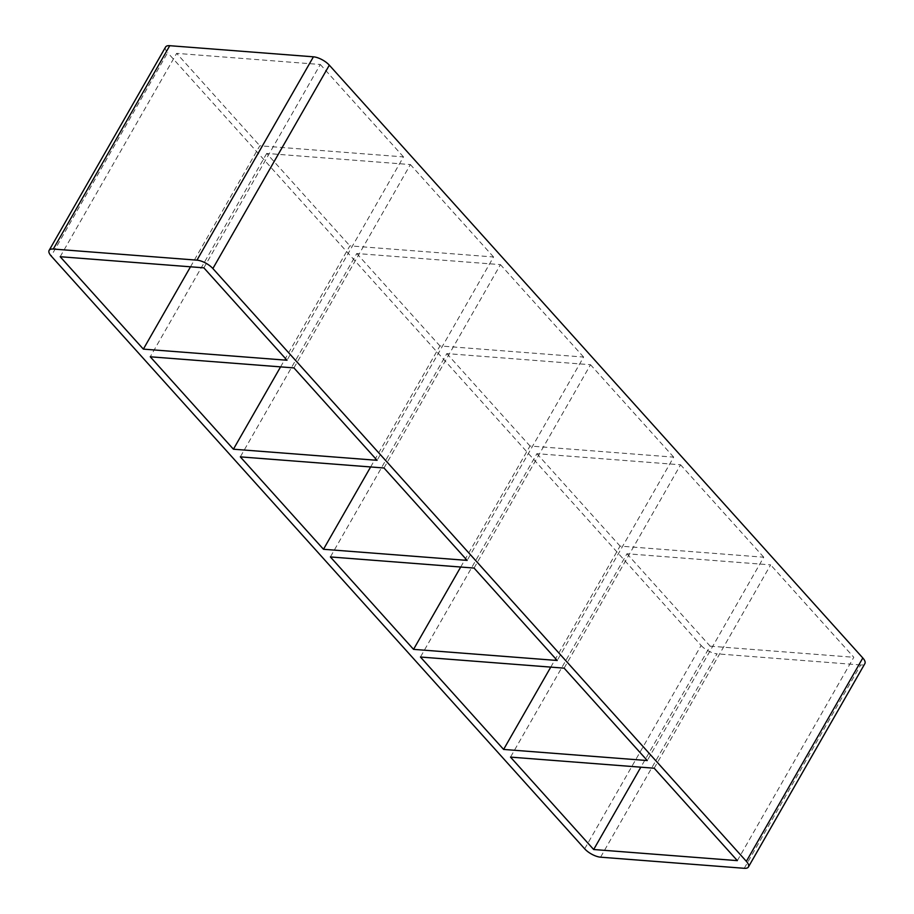 <?xml version="1.0" encoding="UTF-8"?>
<svg xmlns="http://www.w3.org/2000/svg" width="914" height="914" viewBox="0 0 914 914"><rect width="100%" height="100%" fill="white"/><g stroke="black" fill="none" stroke-linecap="round" stroke-linejoin="round"><path stroke-width="0.69" stroke-dasharray="4.57 3.43" d="M550.765 667.106L620.069 546.092L763.738 557.209L647.283 760.551M654.184 768.217L770.639 564.875L626.981 553.758L510.515 757.112M460.702 567.034L530.006 446.009L673.675 457.126L557.22 660.479M564.121 668.145L680.576 464.792L536.906 453.687L420.451 657.029M370.638 466.951L439.942 345.938L583.612 357.054L467.157 560.396M474.058 568.062L590.513 364.72L446.843 353.604L330.388 556.946M280.575 366.88L349.879 245.855L493.549 256.971L377.094 460.313M383.994 467.991L500.449 264.637L356.78 253.521L240.325 456.874M293.931 367.908L410.386 164.566L266.717 153.449L349.879 245.855M266.717 153.449L150.262 356.791M356.78 253.521L439.942 345.938M446.843 353.604L530.006 446.009M536.906 453.687L620.069 546.092M626.981 553.758L710.144 646.164L640.828 767.189M493.549 256.971L410.386 164.566M583.612 357.054L500.449 264.637M673.675 457.126L590.513 364.72M737.347 860.634L853.813 657.28L770.639 564.875M763.738 557.209L680.576 464.792M190.5 266.797L259.816 145.783L403.485 156.888L287.019 360.242M60.187 256.72L176.653 53.366L259.816 145.783M203.856 267.836L320.323 64.483L176.653 53.366M403.485 156.888L320.323 64.483M165.583 47.025A12.75 5.038 -150.2 0 0 167.639 52.669L51.184 256.023M584.674 848.82L701.129 645.467L167.639 52.669M701.129 645.467A12.75 5.038 -150.2 0 0 717.044 653.841L600.578 857.183M744.247 868.3L860.714 664.958A12.75 5.038 -150.2 0 0 864.873 663.621M710.144 646.164L853.813 657.28M860.714 664.958L717.044 653.841"/><path stroke-width="1.37" d="M503.614 749.434L647.283 760.551L564.121 668.145L420.451 657.029L503.614 749.434L550.765 667.106M593.677 849.517L737.347 860.634L654.184 768.217L510.515 757.112L593.677 849.517L640.828 767.189M413.551 649.363L557.22 660.479L474.058 568.062L330.388 556.946L413.551 649.363L460.702 567.034M323.487 549.28L467.157 560.396L383.994 467.991L240.325 456.874L323.487 549.28L370.638 466.951M233.424 449.208L377.094 460.313L293.931 367.908L150.262 356.791L233.424 449.208L280.575 366.88M143.361 349.125L287.019 360.242L203.856 267.836L60.187 256.72L143.361 349.125L190.5 266.797M169.753 45.7A12.75 5.038 -150.2 0 0 165.583 47.025L49.128 250.379A12.75 5.038 29.8 0 1 53.286 249.042L169.753 45.7L313.422 56.817L196.956 260.159A12.75 5.038 29.8 0 1 212.871 268.533L329.326 65.18L862.816 657.977L746.361 861.331A12.75 5.038 29.8 0 1 748.417 866.975A12.75 5.038 29.8 0 1 744.247 868.3L600.578 857.183A12.75 5.038 29.8 0 1 584.674 848.82L51.184 256.023A12.75 5.038 29.8 0 1 49.128 250.379M746.361 861.331L212.871 268.533M196.956 260.159L53.286 249.042M748.417 866.975L864.873 663.621A12.75 5.038 -150.2 0 0 862.816 657.977M329.326 65.18A12.75 5.038 -150.2 0 0 313.422 56.817"/></g></svg>
